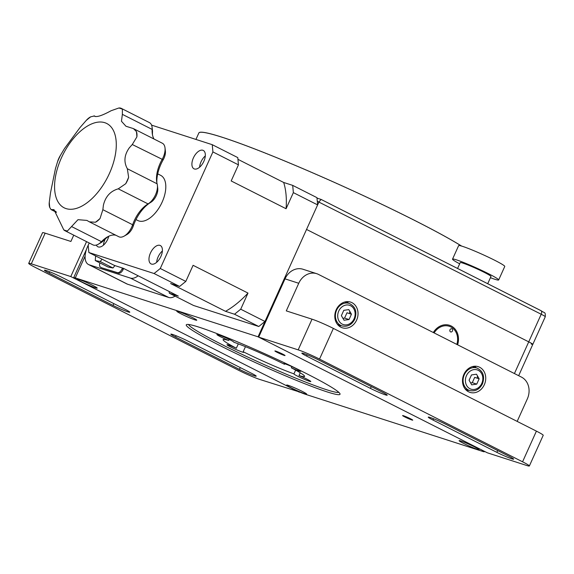 <?xml version="1.0" encoding="UTF-8"?>
<svg xmlns="http://www.w3.org/2000/svg" width="574" height="574" viewBox="0 0 574 574"><rect width="100%" height="100%" fill="white"/><g stroke="black" fill="none" stroke-linecap="round" stroke-linejoin="round"><path stroke-width="0.86" d="M282.795 354.165A5.568 0.395 24.3 0 1 285.041 355.543A5.568 0.395 24.3 0 1 282.279 354.675A5.568 0.395 24.3 0 1 277.134 352.336A5.568 0.395 24.3 0 1 274.889 350.958A5.568 0.395 24.3 0 1 277.651 351.826A5.568 0.395 24.3 0 1 282.795 354.165M81.644 281.827A10.963 0.775 -155.7 0 0 91.783 286.426A10.963 0.775 -155.7 0 0 97.214 288.134A10.963 0.775 -155.7 0 0 92.801 285.422A10.963 0.775 -155.7 0 0 82.663 280.822A10.963 0.775 -155.7 0 0 77.225 279.108A10.963 0.775 -155.7 0 0 81.644 281.827M181.183 313.906A10.963 0.775 -155.7 0 0 191.321 318.513A10.963 0.775 -155.7 0 0 196.753 320.22A10.963 0.775 -155.7 0 0 192.34 317.501A10.963 0.775 -155.7 0 0 182.195 312.902A10.963 0.775 -155.7 0 0 176.763 311.194A10.963 0.775 -155.7 0 0 181.183 313.906M463.541 443.372A10.963 0.775 -155.7 0 0 473.679 447.971A10.963 0.775 -155.7 0 0 479.118 449.679A10.963 0.775 -155.7 0 0 474.698 446.967A10.963 0.775 -155.7 0 0 464.56 442.36A10.963 0.775 -155.7 0 0 459.128 440.653A10.963 0.775 -155.7 0 0 463.541 443.372M291.068 387.773A10.963 0.775 -155.7 0 0 301.207 392.379A10.963 0.775 -155.7 0 0 306.638 394.087A10.963 0.775 -155.7 0 0 302.225 391.375A10.963 0.775 -155.7 0 0 292.087 386.768A10.963 0.775 -155.7 0 0 286.648 385.061A10.963 0.775 -155.7 0 0 291.068 387.773M410.496 418.769A5.568 0.395 24.3 0 1 412.735 420.146A5.568 0.395 24.3 0 1 409.979 419.278A5.568 0.395 24.3 0 1 404.835 416.939A5.568 0.395 24.3 0 1 402.589 415.562A5.568 0.395 24.3 0 1 405.344 416.43A5.568 0.395 24.3 0 1 410.496 418.769M306.057 373.387A84.356 5.962 24.3 0 1 340.038 394.266A84.356 5.962 24.3 0 1 298.243 381.122A84.356 5.962 24.3 0 1 220.251 345.727A84.356 5.962 24.3 0 1 186.27 324.841A84.356 5.962 24.3 0 1 228.072 337.993A84.356 5.962 24.3 0 1 306.057 373.387M75.287 277.902L258.063 336.816L480.259 449.227A10.124 0.718 24.3 0 1 484.334 451.731A10.124 0.718 24.3 0 1 482.77 451.444L305.146 394.187A10.124 0.718 24.3 0 1 292.338 388.655L77.806 280.119A10.124 0.718 24.3 0 1 73.723 277.615A10.124 0.718 24.3 0 1 75.287 277.902L85.103 256.162M321.232 199.501L540.873 310.62A3.372 1.787 -63.2 0 1 541.009 310.678C545.164 313.655 545.322 311.388 545.278 316.748A10.124 0.718 -155.7 0 0 541.203 314.243A3.372 1.787 -63.2 0 0 541.009 310.678L321.153 199.451L319.008 201.833L306.545 229.442L528.733 341.853L306.545 229.442L258.063 336.816M317.293 201.28L541.203 314.243L528.733 341.853A10.124 0.718 24.3 0 1 532.816 344.357A10.124 0.718 -155.7 0 0 528.733 341.853L514.426 373.545M456.832 344.407A15.182 12.836 107.9 0 0 450.777 326.907A15.182 12.836 107.9 0 0 434.102 332.913M270.01 155.037L269.651 154.815A151.845 10.734 24.3 0 0 268.087 154.191L268.058 154.248A151.845 10.734 -155.7 0 0 267.527 154.04L267.549 153.976A151.845 10.734 24.3 0 0 265.999 153.358L265.97 153.423A151.845 10.734 -155.7 0 0 265.446 153.208L265.475 153.15A151.845 10.734 24.3 0 0 263.94 152.541L263.911 152.605A151.845 10.734 -155.7 0 0 263.387 152.397L263.416 152.332A151.845 10.734 24.3 0 0 261.902 151.737L261.873 151.794A151.845 10.734 -155.7 0 0 261.357 151.593L261.385 151.536A151.845 10.734 24.3 0 0 259.886 150.948L259.857 151.005A151.845 10.734 -155.7 0 0 259.348 150.804L259.376 150.747A151.845 10.734 24.3 0 0 257.891 150.166L257.862 150.23A151.845 10.734 -155.7 0 0 257.36 150.029L257.389 149.972A151.845 10.734 24.3 0 0 255.925 149.405L255.896 149.462A151.845 10.734 -155.7 0 0 255.401 149.269L255.43 149.211A151.845 10.734 24.3 0 0 253.981 148.652L253.952 148.716A151.845 10.734 -155.7 0 0 253.464 148.523L253.493 148.465A151.845 10.734 24.3 0 0 252.065 147.92L252.036 147.977A151.845 10.734 -155.7 0 0 251.548 147.791L251.577 147.733A151.845 10.734 24.3 0 0 250.171 147.195L250.142 147.26A151.845 10.734 -155.7 0 0 249.668 147.073L249.697 147.016A151.845 10.734 24.3 0 0 248.305 146.492L248.277 146.549A151.845 10.734 -155.7 0 0 247.81 146.37L247.832 146.313A151.845 10.734 24.3 0 0 246.468 145.796L246.44 145.861A151.845 10.734 -155.7 0 0 245.973 145.681L246.002 145.624A151.845 10.734 24.3 0 0 244.66 145.122L244.632 145.179A151.845 10.734 -155.7 0 0 244.172 145.014L244.201 144.949A151.845 10.734 24.3 0 0 242.874 144.461L242.845 144.519A151.845 10.734 -155.7 0 0 242.4 144.354L242.422 144.296A151.845 10.734 24.3 0 0 241.123 143.816L241.094 143.873A151.845 10.734 -155.7 0 0 240.649 143.715L240.678 143.651A151.845 10.734 24.3 0 0 239.394 143.184L239.365 143.242A151.845 10.734 -155.7 0 0 238.935 143.084L238.963 143.026A151.845 10.734 24.3 0 0 237.701 142.567L237.672 142.632A151.845 10.734 -155.7 0 0 237.249 142.474L237.277 142.417A151.845 10.734 24.3 0 0 236.036 141.972L235.62 141.821A151.845 10.734 24.3 0 0 234.407 141.391L234.379 141.448A151.845 10.734 -155.7 0 0 233.962 141.304L233.991 141.247A151.845 10.734 24.3 0 0 232.8 140.824L232.771 140.888A151.845 10.734 -155.7 0 0 232.37 140.745L232.398 140.68A151.845 10.734 24.3 0 0 231.229 140.278L231.2 140.336A151.845 10.734 -155.7 0 0 230.805 140.2L230.834 140.135A151.845 10.734 24.3 0 0 229.693 139.74L229.665 139.805A151.845 10.734 -155.7 0 0 229.277 139.676L229.306 139.611A151.845 10.734 24.3 0 0 228.187 139.231L228.158 139.288A151.845 10.734 -155.7 0 0 227.785 139.159L227.806 139.102A151.845 10.734 24.3 0 0 226.716 138.729L226.35 138.607A151.845 10.734 24.3 0 0 225.281 138.248L225.252 138.312A151.845 10.734 -155.7 0 0 224.886 138.191L224.915 138.133A151.845 10.734 24.3 0 0 223.874 137.789L223.523 137.674A151.845 10.734 24.3 0 0 222.504 137.344L222.475 137.401A151.845 10.734 -155.7 0 0 222.303 137.351A151.845 10.734 -155.7 0 0 222.131 137.294L222.16 137.229A151.845 10.734 24.3 0 0 221.169 136.913L221.141 136.978A151.845 10.734 -155.7 0 0 220.803 136.87L220.832 136.806A151.845 10.734 24.3 0 0 219.871 136.504L219.842 136.562A151.845 10.734 -155.7 0 0 219.519 136.461L219.541 136.404A151.845 10.734 24.3 0 0 218.608 136.11L218.579 136.174A151.845 10.734 -155.7 0 0 218.263 136.074L218.292 136.016A151.845 10.734 24.3 0 0 217.381 135.737L217.352 135.801A151.845 10.734 -155.7 0 0 217.044 135.708L217.072 135.643A151.845 10.734 24.3 0 0 216.19 135.385L216.161 135.442A151.845 10.734 -155.7 0 0 215.86 135.356L215.889 135.292A151.845 10.734 24.3 0 0 215.035 135.048L215.006 135.105A151.845 10.734 -155.7 0 0 214.719 135.026L214.748 134.962A151.845 10.734 24.3 0 0 213.915 134.725L213.887 134.79A151.845 10.734 -155.7 0 0 213.607 134.711L213.636 134.646A151.845 10.734 24.3 0 0 212.839 134.424L212.811 134.488A151.845 10.734 -155.7 0 0 212.538 134.409L212.567 134.352A151.845 10.734 24.3 0 0 211.792 134.144L211.77 134.201A151.845 10.734 -155.7 0 0 211.512 134.137L211.533 134.072A151.845 10.734 24.3 0 0 210.794 133.878L210.766 133.943A151.845 10.734 -155.7 0 0 210.514 133.878L210.543 133.814A151.845 10.734 24.3 0 0 209.826 133.634L209.797 133.699A151.845 10.734 -155.7 0 0 209.56 133.634L209.589 133.577A151.845 10.734 24.3 0 0 208.9 133.412L208.871 133.469A151.845 10.734 -155.7 0 0 208.642 133.419L208.671 133.355A151.845 10.734 24.3 0 0 208.018 133.204L207.989 133.261A151.845 10.734 -155.7 0 0 207.766 133.211L207.795 133.154A151.845 10.734 24.3 0 0 207.164 133.017L207.142 133.075A151.845 10.734 -155.7 0 0 206.927 133.032L206.956 132.967A151.845 10.734 24.3 0 0 206.36 132.845L206.331 132.91A151.845 10.734 -155.7 0 0 206.131 132.867L206.159 132.802A151.845 10.734 24.3 0 0 205.592 132.694L205.564 132.759A151.845 10.734 -155.7 0 0 205.377 132.723L205.406 132.659A151.845 10.734 24.3 0 0 204.861 132.565L204.839 132.623A151.845 10.734 -155.7 0 0 204.66 132.594L204.688 132.537A151.845 10.734 24.3 0 0 204.179 132.451L204.15 132.515A151.845 10.734 -155.7 0 0 203.978 132.486L204.007 132.429A151.845 10.734 24.3 0 0 203.526 132.357L203.505 132.422A151.845 10.734 -155.7 0 0 203.347 132.4L203.368 132.343A151.845 10.734 24.3 0 0 202.923 132.285L202.895 132.35A151.845 10.734 -155.7 0 0 202.751 132.336L202.773 132.271A151.845 10.734 24.3 0 0 202.357 132.235L202.328 132.293A151.845 10.734 -155.7 0 0 202.192 132.285L202.22 132.221A151.845 10.734 24.3 0 0 201.833 132.199L201.804 132.257A151.845 10.734 -155.7 0 0 201.682 132.257L201.704 132.192A151.845 10.734 24.3 0 0 201.352 132.185L201.323 132.242A151.845 10.734 -155.7 0 0 201.209 132.242L201.237 132.185A151.845 10.734 24.3 0 0 200.907 132.185L200.878 132.25A151.845 10.734 -155.7 0 0 200.778 132.25L200.807 132.192A151.845 10.734 24.3 0 0 200.513 132.207L200.484 132.271A151.845 10.734 -155.7 0 0 200.383 132.278L200.412 132.221A151.845 10.734 24.3 0 0 200.154 132.25L200.125 132.314A151.845 10.734 -155.7 0 0 200.039 132.329L200.068 132.264A151.845 10.734 24.3 0 0 199.838 132.314L199.809 132.372A151.845 10.734 -155.7 0 0 199.73 132.393L199.759 132.336A151.845 10.734 24.3 0 0 199.558 132.393L199.53 132.458A151.845 10.734 -155.7 0 0 199.472 132.479L199.494 132.415A151.845 10.734 24.3 0 0 199.329 132.494L199.3 132.558A151.845 10.734 -155.7 0 0 199.25 132.587L199.271 132.522A151.845 10.734 24.3 0 0 199.135 132.616L199.106 132.673A151.845 10.734 -155.7 0 0 199.063 132.709L199.092 132.644A151.845 10.734 24.3 0 0 198.984 132.752L198.963 132.816A151.845 10.734 -155.7 0 0 198.927 132.852L198.956 132.788A151.845 10.734 24.3 0 0 198.884 132.91L198.855 132.967A151.845 10.734 -155.7 0 0 198.841 133.003A151.845 10.734 -155.7 0 0 198.834 133.01M198.841 132.996L198.862 132.953A151.845 10.734 24.3 0 0 198.855 132.974L195.935 139.425M429.517 228.136L429.933 228.352A151.845 10.734 -155.7 0 0 429.474 228.115L429.503 228.05A151.845 10.734 24.3 0 0 428.147 227.347L428.125 227.404A151.845 10.734 -155.7 0 0 427.659 227.161L427.687 227.103A151.845 10.734 24.3 0 0 426.31 226.386L426.288 226.45A151.845 10.734 -155.7 0 0 425.815 226.199L425.843 226.142A151.845 10.734 24.3 0 0 424.451 225.417L424.423 225.482A151.845 10.734 -155.7 0 0 423.942 225.23L423.971 225.173A151.845 10.734 24.3 0 0 422.557 224.441L422.529 224.506A151.845 10.734 -155.7 0 0 422.048 224.255L422.069 224.19A151.845 10.734 24.3 0 0 420.642 223.458L420.613 223.516A151.845 10.734 -155.7 0 0 420.125 223.264L420.146 223.207A151.845 10.734 24.3 0 0 418.697 222.461L418.676 222.525A151.845 10.734 -155.7 0 0 418.173 222.267L418.202 222.21A151.845 10.734 24.3 0 0 416.731 221.464L416.702 221.521A151.845 10.734 -155.7 0 0 416.2 221.27L416.229 221.205A151.845 10.734 24.3 0 0 414.744 220.452L414.715 220.516A151.845 10.734 -155.7 0 0 414.206 220.251L414.234 220.194A151.845 10.734 24.3 0 0 412.728 219.433L412.699 219.498A151.845 10.734 -155.7 0 0 412.182 219.232L412.211 219.175A151.845 10.734 24.3 0 0 410.69 218.407L410.661 218.472A151.845 10.734 -155.7 0 0 410.137 218.206L410.166 218.149A151.845 10.734 24.3 0 0 408.631 217.374L408.602 217.438A151.845 10.734 -155.7 0 0 408.071 217.173L408.1 217.116A151.845 10.734 24.3 0 0 406.55 216.341L406.521 216.398A151.845 10.734 -155.7 0 0 405.99 216.133L406.012 216.075A151.845 10.734 24.3 0 0 404.448 215.293L404.419 215.358A151.845 10.734 -155.7 0 0 403.881 215.085L403.909 215.028A151.845 10.734 24.3 0 0 402.324 214.246L402.295 214.303A151.845 10.734 -155.7 0 0 401.75 214.037L401.778 213.973A151.845 10.734 24.3 0 0 400.178 213.184L400.15 213.248A151.845 10.734 -155.7 0 0 399.604 212.976L399.633 212.918A151.845 10.734 24.3 0 0 398.019 212.122L397.99 212.186A151.845 10.734 -155.7 0 0 397.438 211.914L397.466 211.849A151.845 10.734 24.3 0 0 395.838 211.06L395.5 210.967M448.933 238.662L449.291 238.87A151.845 10.734 -155.7 0 0 448.925 238.669L448.954 238.605A151.845 10.734 24.3 0 0 447.885 238.002L447.856 238.059A151.845 10.734 -155.7 0 0 447.483 237.851L447.512 237.794A151.845 10.734 24.3 0 0 446.414 237.177L446.385 237.241A151.845 10.734 -155.7 0 0 446.005 237.026L446.034 236.969A151.845 10.734 24.3 0 0 444.907 236.344L444.879 236.402A151.845 10.734 -155.7 0 0 444.491 236.187L444.52 236.129A151.845 10.734 24.3 0 0 443.372 235.491L443.343 235.555A151.845 10.734 -155.7 0 0 442.949 235.34L442.977 235.275A151.845 10.734 24.3 0 0 441.801 234.637L441.772 234.694A151.845 10.734 -155.7 0 0 441.37 234.472L441.399 234.414A151.845 10.734 24.3 0 0 440.201 233.762L440.172 233.826A151.845 10.734 -155.7 0 0 439.763 233.596L439.792 233.539A151.845 10.734 24.3 0 0 438.572 232.879L438.543 232.936A151.845 10.734 -155.7 0 0 438.12 232.714L438.149 232.649A151.845 10.734 24.3 0 0 436.907 231.982L436.879 232.047A151.845 10.734 -155.7 0 0 436.455 231.817L436.477 231.752A151.845 10.734 24.3 0 0 435.214 231.078L435.185 231.135A151.845 10.734 -155.7 0 0 434.755 230.906L434.776 230.841A151.845 10.734 24.3 0 0 433.492 230.16L433.463 230.217A151.845 10.734 -155.7 0 0 433.018 229.987L433.047 229.923A151.845 10.734 24.3 0 0 431.741 229.234L431.713 229.291A151.845 10.734 -155.7 0 0 431.261 229.055L431.289 228.99A151.845 10.734 24.3 0 0 429.962 228.294M456.875 243.254L457.177 243.448A151.845 10.734 -155.7 0 0 456.868 243.261L456.897 243.197A151.845 10.734 24.3 0 0 455.978 242.659L455.95 242.716A151.845 10.734 -155.7 0 0 455.634 242.529L455.663 242.472A151.845 10.734 24.3 0 0 454.716 241.912L454.694 241.977A151.845 10.734 -155.7 0 0 454.364 241.783L454.393 241.726A151.845 10.734 24.3 0 0 453.424 241.159L453.395 241.224A151.845 10.734 -155.7 0 0 453.058 241.03L453.087 240.965A151.845 10.734 24.3 0 0 452.09 240.391L452.061 240.449A151.845 10.734 -155.7 0 0 451.716 240.255L451.745 240.19A151.845 10.734 24.3 0 0 450.719 239.609L450.69 239.667A151.845 10.734 -155.7 0 0 450.339 239.466L450.368 239.408A151.845 10.734 24.3 0 0 449.32 238.813M461.446 246.024L461.467 245.973A151.845 10.734 24.3 0 0 460.664 245.478L460.635 245.536A151.845 10.734 -155.7 0 0 460.355 245.363L460.384 245.306A151.845 10.734 24.3 0 0 459.544 244.797L459.523 244.854A151.845 10.734 -155.7 0 0 459.229 244.682L459.257 244.617A151.845 10.734 24.3 0 0 458.396 244.094L458.368 244.158A151.845 10.734 -155.7 0 0 458.066 243.979L458.095 243.914A151.845 10.734 24.3 0 0 457.205 243.383M226.687 138.793A151.845 10.734 -155.7 0 0 226.321 138.671L226.35 138.607M236.007 142.029A151.845 10.734 -155.7 0 0 235.591 141.886L235.62 141.821M285.178 161.222L284.883 161.029A151.845 10.734 24.3 0 0 283.219 160.34L283.19 160.404A151.845 10.734 -155.7 0 0 282.623 160.168L282.652 160.11A151.845 10.734 24.3 0 0 281.002 159.428L280.973 159.486A151.845 10.734 -155.7 0 0 280.413 159.256L280.442 159.199A151.845 10.734 24.3 0 0 278.799 158.524L278.77 158.589A151.845 10.734 -155.7 0 0 278.218 158.359L278.247 158.295A151.845 10.734 24.3 0 0 276.618 157.635L276.589 157.699A151.845 10.734 -155.7 0 0 276.037 157.47L276.065 157.412A151.845 10.734 24.3 0 0 274.458 156.752L274.429 156.817A151.845 10.734 -155.7 0 0 273.877 156.594L273.906 156.537A151.845 10.734 24.3 0 0 272.313 155.891L272.284 155.949A151.845 10.734 -155.7 0 0 271.739 155.733L271.767 155.669A151.845 10.734 24.3 0 0 270.189 155.03L270.16 155.095A151.845 10.734 -155.7 0 0 269.622 154.88L269.651 154.815M331.908 181.341L331.88 181.255A151.845 10.734 24.3 0 0 330.079 180.451L330.05 180.516A151.845 10.734 -155.7 0 0 329.433 180.243L329.462 180.179A151.845 10.734 24.3 0 0 327.668 179.382L327.639 179.447A151.845 10.734 -155.7 0 0 327.022 179.174L327.051 179.11A151.845 10.734 24.3 0 0 325.257 178.32L325.228 178.378A151.845 10.734 -155.7 0 0 324.619 178.112L324.64 178.048A151.845 10.734 24.3 0 0 322.853 177.258L322.825 177.323A151.845 10.734 -155.7 0 0 322.208 177.05L322.236 176.993A151.845 10.734 24.3 0 0 320.45 176.204L320.421 176.268A151.845 10.734 -155.7 0 0 319.811 175.996L319.84 175.938A151.845 10.734 24.3 0 0 318.053 175.156L318.025 175.221A151.845 10.734 -155.7 0 0 317.415 174.948L317.444 174.891A151.845 10.734 24.3 0 0 315.664 174.116L315.635 174.173A151.845 10.734 -155.7 0 0 315.026 173.908L315.054 173.85A151.845 10.734 24.3 0 0 313.282 173.075L313.253 173.14A151.845 10.734 -155.7 0 0 312.643 172.874L312.672 172.817A151.845 10.734 24.3 0 0 310.9 172.049L310.878 172.107A151.845 10.734 -155.7 0 0 310.269 171.848L310.297 171.784A151.845 10.734 24.3 0 0 308.532 171.023L308.511 171.088A151.845 10.734 -155.7 0 0 307.908 170.83L307.937 170.765A151.845 10.734 24.3 0 0 306.179 170.012L306.15 170.076A151.845 10.734 -155.7 0 0 305.547 169.818L305.576 169.753A151.845 10.734 24.3 0 0 303.825 169.007L303.797 169.065A151.845 10.734 -155.7 0 0 303.201 168.813L303.23 168.749A151.845 10.734 24.3 0 0 301.486 168.003L301.458 168.067A151.845 10.734 -155.7 0 0 300.862 167.816L300.891 167.752A151.845 10.734 24.3 0 0 299.154 167.012L299.126 167.077A151.845 10.734 -155.7 0 0 298.537 166.826L298.566 166.761A151.845 10.734 24.3 0 0 296.837 166.037L296.808 166.094A151.845 10.734 -155.7 0 0 296.22 165.843L296.249 165.786A151.845 10.734 24.3 0 0 294.534 165.061L294.505 165.125A151.845 10.734 -155.7 0 0 293.924 164.874L293.945 164.817A151.845 10.734 24.3 0 0 292.245 164.099L292.216 164.157A151.845 10.734 -155.7 0 0 291.635 163.913L291.657 163.855A151.845 10.734 24.3 0 0 289.963 163.145L289.935 163.203A151.845 10.734 -155.7 0 0 289.361 162.966L289.382 162.901A151.845 10.734 24.3 0 0 287.696 162.198L287.674 162.263A151.845 10.734 -155.7 0 0 287.1 162.019L287.122 161.961A151.845 10.734 24.3 0 0 285.45 161.265L285.422 161.323A151.845 10.734 -155.7 0 0 284.855 161.093L284.883 161.029M344.543 187.024L344.529 187.016A151.845 10.734 -155.7 0 0 343.926 186.744L343.955 186.679A151.845 10.734 24.3 0 0 342.154 185.868L342.133 185.926A151.845 10.734 -155.7 0 0 341.516 185.653L341.544 185.589A151.845 10.734 24.3 0 0 339.743 184.778L339.715 184.842A151.845 10.734 -155.7 0 0 339.098 184.563L339.126 184.498A151.845 10.734 24.3 0 0 337.325 183.694L337.297 183.752A151.845 10.734 -155.7 0 0 336.68 183.479L336.708 183.415A151.845 10.734 24.3 0 0 334.907 182.611L334.879 182.668A151.845 10.734 -155.7 0 0 334.262 182.396L334.29 182.331A151.845 10.734 24.3 0 0 332.49 181.528L332.468 181.592A151.845 10.734 -155.7 0 0 331.851 181.319L331.88 181.255M346.926 188.1L346.954 188.114A151.845 10.734 -155.7 0 0 346.344 187.834L346.366 187.777A151.845 10.734 24.3 0 0 344.572 186.959M370.617 199.056L370.79 199.135A151.845 10.734 -155.7 0 0 370.194 198.855L370.223 198.798A151.845 10.734 24.3 0 0 368.472 197.973L368.443 198.037A151.845 10.734 -155.7 0 0 367.841 197.75L367.869 197.693A151.845 10.734 24.3 0 0 366.112 196.868L366.083 196.932A151.845 10.734 -155.7 0 0 365.48 196.652L365.509 196.588A151.845 10.734 24.3 0 0 363.744 195.763L363.715 195.827A151.845 10.734 -155.7 0 0 363.112 195.547L363.141 195.483A151.845 10.734 24.3 0 0 361.369 194.665L361.34 194.722A151.845 10.734 -155.7 0 0 360.737 194.442L360.759 194.378A151.845 10.734 24.3 0 0 358.987 193.56L358.958 193.617A151.845 10.734 -155.7 0 0 358.348 193.338L358.377 193.28A151.845 10.734 24.3 0 0 356.598 192.455L356.569 192.52A151.845 10.734 -155.7 0 0 355.959 192.233L355.988 192.175A151.845 10.734 24.3 0 0 354.201 191.35L354.172 191.415A151.845 10.734 -155.7 0 0 353.562 191.135L353.591 191.07A151.845 10.734 24.3 0 0 351.797 190.252L351.769 190.31A151.845 10.734 -155.7 0 0 351.159 190.03L351.188 189.972A151.845 10.734 24.3 0 0 349.394 189.155L349.365 189.212A151.845 10.734 -155.7 0 0 348.755 188.932L348.777 188.875A151.845 10.734 24.3 0 0 346.983 188.057M377.563 202.335L377.778 202.435A151.845 10.734 -155.7 0 0 377.19 202.156L377.218 202.098A151.845 10.734 24.3 0 0 375.489 201.273L375.461 201.338A151.845 10.734 -155.7 0 0 374.872 201.058L374.894 200.993A151.845 10.734 24.3 0 0 373.157 200.175L373.129 200.24A151.845 10.734 -155.7 0 0 372.54 199.96L372.562 199.896A151.845 10.734 24.3 0 0 370.818 199.078M393.312 209.897L393.613 210.048A151.845 10.734 -155.7 0 0 393.046 209.775L393.075 209.711A151.845 10.734 24.3 0 0 391.425 208.907L391.396 208.972A151.845 10.734 -155.7 0 0 390.829 208.692L390.858 208.635A151.845 10.734 24.3 0 0 389.186 207.831L389.165 207.888A151.845 10.734 -155.7 0 0 388.591 207.616L388.62 207.551A151.845 10.734 24.3 0 0 386.941 206.74L386.912 206.805A151.845 10.734 -155.7 0 0 386.338 206.525L386.367 206.468A151.845 10.734 24.3 0 0 384.68 205.657L384.652 205.714A151.845 10.734 -155.7 0 0 384.071 205.442L384.099 205.377A151.845 10.734 24.3 0 0 382.399 204.566L382.37 204.624A151.845 10.734 -155.7 0 0 381.789 204.351L381.818 204.287A151.845 10.734 24.3 0 0 380.11 203.469L380.081 203.533A151.845 10.734 -155.7 0 0 379.493 203.253L379.522 203.189A151.845 10.734 24.3 0 0 377.807 202.378M395.838 211.06L395.809 211.117A151.845 10.734 -155.7 0 0 395.249 210.845L395.278 210.787A151.845 10.734 24.3 0 0 393.635 209.984M404.448 215.293L404.074 215.185M406.55 216.341L406.17 216.226M408.631 217.374L408.243 217.259M410.69 218.407L410.295 218.285M412.728 219.433L412.326 219.304M414.744 220.452L414.335 220.323M416.731 221.464L416.315 221.327M418.697 222.461L418.281 222.325M420.642 223.458L420.218 223.315M422.557 224.441L422.127 224.298M424.451 225.417L424.014 225.266M426.31 226.386L425.872 226.235M428.147 227.347L427.709 227.189M431.741 229.234L431.296 229.069M433.492 230.16L433.047 229.995M435.214 231.078L434.769 230.913M436.907 231.982L436.462 231.817M438.572 232.879L438.12 232.714M440.201 233.762L439.763 233.596M441.801 234.637L441.37 234.472M443.372 235.491L442.949 235.333M444.907 236.344L444.491 236.187M446.414 237.177L446.005 237.019M447.885 238.002L447.483 237.851M450.719 239.609L450.339 239.458M452.09 240.391L451.716 240.248M453.424 241.159L453.058 241.015M228.165 139.281L227.806 139.102M229.672 139.798L229.306 139.611M231.207 140.329L230.834 140.135M232.779 140.881L232.398 140.68M234.379 141.448L233.991 141.247M237.672 142.625L237.277 142.417M239.372 143.242L238.963 143.026M241.094 143.873L240.678 143.651M242.845 144.519L242.422 144.296M244.617 145.179L244.201 144.949M246.425 145.853L246.002 145.624M248.255 146.542L247.832 146.313M250.106 147.245L249.697 147.016M251.993 147.963L251.577 147.733M253.895 148.695L253.493 148.465M255.832 149.441L255.43 149.211M257.791 150.201L257.389 149.972M259.771 150.969L259.376 150.747M261.773 151.758L261.385 151.536M263.803 152.555L263.416 152.332M265.848 153.373L265.475 153.15M267.922 154.198L267.549 153.976M272.126 155.884L271.767 155.669M402.324 214.246L401.958 214.138M356.633 320.098A13.496 11.408 107.9 0 0 350.556 302.082A13.496 11.408 107.9 0 0 336.199 309.759A13.496 11.408 107.9 0 0 342.276 327.776A13.496 11.408 107.9 0 0 356.633 320.098M348.432 303.172A13.496 11.408 107.9 0 0 346.911 301.637M484.334 384.702A13.496 11.408 107.9 0 0 478.257 366.686A13.496 11.408 107.9 0 0 463.9 374.363A13.496 11.408 107.9 0 0 469.977 392.379A13.496 11.408 107.9 0 0 484.334 384.702M476.133 367.776A13.496 11.408 107.9 0 0 474.612 366.241M385.398 394.855A11.81 0.832 24.3 0 1 370.452 388.397L306.602 356.095A11.81 0.832 24.3 0 1 301.845 353.168A11.81 0.832 24.3 0 1 307.693 355.012A11.81 0.832 24.3 0 1 318.613 359.963L382.463 392.264A11.81 0.832 24.3 0 1 387.22 395.192A11.81 0.832 24.3 0 1 385.398 394.855M496.869 452.355A11.81 0.832 -155.7 0 0 511.814 458.813A11.81 0.832 -155.7 0 0 513.644 459.15A11.81 0.832 -155.7 0 0 508.88 456.222L445.037 423.921A11.81 0.832 -155.7 0 0 434.116 418.97A11.81 0.832 -155.7 0 0 428.261 417.126A11.81 0.832 -155.7 0 0 433.018 420.053L496.869 452.355L497.68 450.554M522.562 461.805L536.41 431.131A16.868 1.191 24.3 0 1 543.212 435.307L529.357 465.98A16.868 1.191 -155.7 0 0 522.562 461.805L319.524 359.087A16.868 1.191 -155.7 0 0 298.171 349.86L258.702 337.139L285.02 278.849A16.868 14.264 -72.1 0 1 302.964 269.249L316.69 273.676A16.868 14.264 107.9 0 0 298.745 283.276L286.283 310.886L312.026 319.18A16.868 1.191 24.3 0 1 333.372 328.407L319.524 359.087M258.702 337.139L487.276 452.778L526.753 465.5A16.868 1.191 -155.7 0 0 529.357 465.98M536.41 431.131L333.372 328.407M517.174 421.395L527.327 398.916A16.868 14.264 107.9 0 0 521.479 377.118L318.441 274.394A16.868 14.264 107.9 0 0 316.69 273.676M466.755 390.614A13.496 11.408 107.9 0 0 468.886 390.255M339.055 326.01A13.496 11.408 107.9 0 0 341.186 325.652M172.666 334.491A11.81 0.832 24.3 0 1 187.612 340.949L251.455 373.251A11.81 0.832 24.3 0 1 256.212 376.178A11.81 0.832 24.3 0 1 250.364 374.334A11.81 0.832 24.3 0 1 239.444 369.376L175.594 337.074A11.81 0.832 24.3 0 1 170.837 334.154A11.81 0.832 24.3 0 1 172.666 334.491M61.188 276.991A11.81 0.832 -155.7 0 0 46.243 270.533A11.81 0.832 -155.7 0 0 44.42 270.196A11.81 0.832 -155.7 0 0 49.177 273.116L113.021 305.418A11.81 0.832 -155.7 0 0 123.941 310.376A11.81 0.832 -155.7 0 0 129.796 312.213A11.81 0.832 -155.7 0 0 125.039 309.293L61.188 276.991M28.7 263.358L42.555 232.685A16.868 1.191 24.3 0 1 45.159 233.166L31.305 263.839A16.868 1.191 -155.7 0 0 28.7 263.358A16.868 1.191 -155.7 0 0 35.495 267.534L238.533 370.259A16.868 1.191 -155.7 0 0 259.886 379.486L299.463 391.97M31.305 263.839L70.781 276.568L299.355 392.207M73.745 235.161L70.903 241.46L45.159 233.166M70.781 276.568L86.552 241.64M291.893 366.614L291.355 367.805A9.277 0.653 -155.7 0 0 300.74 371.328A9.277 0.653 -155.7 0 0 300.654 371.163A9.277 0.653 -155.7 0 0 291.786 366.571A9.277 0.653 -155.7 0 0 283.829 363.694A9.277 0.653 -155.7 0 0 283.915 363.866A9.277 0.653 -155.7 0 0 284.517 364.311L284.754 363.801M229.198 339.413L228.71 340.49A44.707 3.157 24.3 0 0 223.099 339.621A44.707 3.157 24.3 0 0 223.53 340.439A44.707 3.157 24.3 0 0 236.337 348.231A9.277 0.653 -155.7 0 0 226.952 344.709A9.277 0.653 -155.7 0 0 227.039 344.881A9.277 0.653 -155.7 0 0 235.907 349.473A9.277 0.653 -155.7 0 0 243.864 352.35A9.277 0.653 -155.7 0 0 243.778 352.178A9.277 0.653 -155.7 0 0 243.175 351.726L245.457 346.674M284.517 364.311A44.707 3.157 24.3 0 0 233.754 342.176L233.797 342.082M291.355 367.805A44.707 3.157 24.3 0 1 304.163 375.597A44.707 3.157 24.3 0 1 304.593 376.422A44.707 3.157 24.3 0 1 298.989 375.547L300.231 372.791M295.632 370.115L293.938 373.868A9.277 0.653 -155.7 0 0 293.895 373.896A9.277 0.653 -155.7 0 0 293.981 374.069A9.277 0.653 -155.7 0 0 302.85 378.661A9.277 0.653 -155.7 0 0 310.807 381.538A9.277 0.653 -155.7 0 0 310.721 381.366A9.277 0.653 -155.7 0 0 298.989 375.547M233.754 342.176A9.277 0.653 -155.7 0 0 233.805 342.14A9.277 0.653 -155.7 0 0 233.711 341.975A9.277 0.653 -155.7 0 0 224.85 337.383A9.277 0.653 -155.7 0 0 216.886 334.506A9.277 0.653 -155.7 0 0 216.979 334.678A9.277 0.653 -155.7 0 0 228.71 340.49M338.825 392.336A82.67 5.84 24.3 0 1 265.54 365.186A82.67 5.84 24.3 0 1 189.298 325.515A82.67 5.84 24.3 0 1 188.523 324.475M236.337 348.231L238.318 343.862M293.938 373.868A44.707 3.157 24.3 0 1 243.175 351.726M138.155 275.793A16.868 8.933 116.8 0 1 130.377 278.081L89.185 264.808A16.868 8.933 116.8 0 1 88.496 264.521A16.868 8.933 116.8 0 1 87.535 246.698L89.214 242.981L88.195 245.263L88.855 252.51L114.398 265.425L123.41 268.331L178.32 296.112L169.308 293.206L193.567 305.483L258.788 326.506L234.522 314.229L240.721 309.199L264.987 321.476L258.788 326.506M175.092 296.134A16.868 8.933 116.8 0 1 168.684 297.461L127.5 284.187A16.868 8.933 116.8 0 1 126.804 283.9L88.496 264.521M321.153 199.451L316.999 198.109M531.251 344.07A10.124 0.718 -155.7 0 0 532.816 344.357L518.666 375.69M459.674 263.818A25.306 1.787 24.3 0 1 454.673 260.983A25.306 1.787 24.3 0 1 452.534 259.132A25.306 1.787 24.3 0 1 470.981 265.554A25.306 1.787 24.3 0 1 496.524 278.117A25.306 1.787 24.3 0 1 498.663 279.961A25.306 1.787 24.3 0 1 490.426 277.708M452.534 259.132L458.626 245.636A25.306 1.787 24.3 0 1 477.073 252.058A25.306 1.787 24.3 0 1 502.623 264.614A25.306 1.787 24.3 0 1 504.761 266.465L498.663 279.961M457.571 268.467L460.219 262.605A16.868 1.191 24.3 0 1 472.517 266.888A16.868 1.191 24.3 0 1 489.55 275.262A16.868 1.191 24.3 0 1 490.978 276.489L487.713 283.714M452.14 328.974A1.686 1.428 -72.1 0 1 450.332 331.765A1.686 1.428 -72.1 0 1 452.14 328.974M457.607 344.802A16.194 13.69 107.9 0 0 453.23 327.295A16.194 13.69 107.9 0 0 433.327 332.518M94.739 116.335L94.294 115.998L90.742 116.809A67.108 35.545 -63.2 0 0 86.143 120.54L79.93 127.643L64.532 148.501L60.457 155.324A13.496 7.146 -63.2 0 0 58.763 158.46A13.496 7.146 -63.2 0 0 57.551 161.753L55.463 168.591L50.505 192.814L49.292 202.148A13.496 7.146 -63.2 0 0 49.78 207.523L51.05 209.582L53.999 209.654L63.779 229.865A13.496 7.146 -63.2 0 0 64.833 230.648A13.496 7.146 -63.2 0 0 67.38 231.028L77.992 219.677L86.904 220.416L89.365 221.837L95.442 222.238A13.496 7.146 -63.2 0 0 100.034 218.507L102.861 209.689L103.406 205.176C105.487 196.538 110.438 191.092 118.258 188.832L125.72 183.723A13.496 7.146 -63.2 0 0 128.626 177.294L127.335 168.742C123.611 161.933 124.257 154.973 129.286 147.862L132.285 144.519L136.885 136.892A67.108 35.545 -63.2 0 0 136.397 131.525L133.412 128.598L125.957 126.244L121.458 121.265L122.362 114.348L122.398 109.175A67.108 35.545 -63.2 0 0 118.796 108.02L111.119 110.725C101.863 115.761 96.253 117.519 94.294 115.998L94.064 115.819M109.455 173.391A47.24 25.019 -63.2 0 0 104.82 122.7A47.24 25.019 -63.2 0 0 61.404 157.9A47.24 25.019 -63.2 0 0 66.039 208.592A47.24 25.019 -63.2 0 0 109.455 173.391M125.72 183.723A67.108 35.545 -63.2 0 0 127.22 180.523A67.108 35.545 -63.2 0 0 128.626 177.294M60.457 155.324A67.108 35.545 -63.2 0 0 58.957 158.524A67.108 35.545 -63.2 0 0 57.551 161.753M89.465 221.887L118.832 236.746A13.496 7.146 -63.2 0 0 124.149 236.122A13.496 7.146 -63.2 0 0 132.644 224.757A25.005 13.245 116.8 0 1 134.23 220.768A25.005 13.245 116.8 0 1 148.049 203.906A13.496 7.146 -63.2 0 0 157.384 185.194A13.496 7.146 -63.2 0 0 157.118 183.809A25.005 13.245 116.8 0 1 156.63 181.248A25.005 13.245 116.8 0 1 160.11 163.454A25.005 13.245 116.8 0 1 162.076 159.586A13.496 7.146 -63.2 0 0 165.011 147.891A13.496 7.146 -63.2 0 0 162.363 143.242L133.412 128.598M90.742 116.809A13.496 7.146 -63.2 0 0 86.143 120.54M157.707 173.85L160.698 175.364A25.306 13.403 116.8 0 1 162.148 202.098A25.306 13.403 116.8 0 1 137.853 220.531L135.981 219.584M122.398 109.175A13.496 7.146 -63.2 0 0 121.344 108.393A13.496 7.146 -63.2 0 0 118.796 108.02M154.026 139.023A25.005 13.245 116.8 0 1 152.254 133.412A25.005 13.245 116.8 0 1 152.146 129.415A13.496 7.146 -63.2 0 0 152.088 127.263A13.496 7.146 -63.2 0 0 149.441 122.606L121.344 108.393M64.833 230.648L92.931 244.861A13.496 7.146 -63.2 0 0 98.247 244.244A13.496 7.146 -63.2 0 0 101.462 241.676A25.005 13.245 116.8 0 1 107.417 236.926A25.005 13.245 116.8 0 1 115.869 235.247M95.442 222.238A67.108 35.545 -63.2 0 0 100.034 218.507M136.885 136.892A13.496 7.146 -63.2 0 0 136.397 131.525M165.011 147.891L165.384 151.034A10.124 5.36 116.8 0 1 163.174 159.802A28.377 15.032 -63.2 0 0 156.86 182.719M157.384 185.194L157.75 188.337A10.124 5.36 116.8 0 1 150.747 202.364A28.377 15.032 -63.2 0 0 133.268 226.034A10.124 5.36 116.8 0 1 126.897 234.558L124.149 236.122M108.737 236.237A28.377 15.032 -63.2 0 0 103.406 240.757A10.124 5.36 116.8 0 1 100.995 242.68L98.247 244.244M49.292 202.148A67.108 35.545 -63.2 0 0 49.78 207.523M63.779 229.865A67.108 35.545 -63.2 0 0 67.38 231.028M152.088 127.263L152.454 130.398A10.124 5.36 116.8 0 1 152.497 132.02A28.377 15.032 -63.2 0 0 152.49 134.89M203.856 161.308A10.289 5.453 -63.2 0 0 203.268 150.438A10.289 5.453 -63.2 0 0 193.388 157.929A10.289 5.453 -63.2 0 0 193.976 168.799A10.289 5.453 -63.2 0 0 203.856 161.308M205.32 155.898A10.289 5.453 -63.2 0 0 201.051 161.811A10.289 5.453 -63.2 0 0 199.594 167.213M96.31 245.069A10.289 5.453 -63.2 0 0 97.838 246.755A10.289 5.453 -63.2 0 0 107.718 239.258A10.289 5.453 -63.2 0 0 108.78 236.223M105.322 238.906A10.289 5.453 -63.2 0 0 104.913 239.76A10.289 5.453 -63.2 0 0 103.449 245.17M160.921 256.406A10.289 5.453 -63.2 0 0 160.333 245.536A10.289 5.453 -63.2 0 0 150.453 253.034A10.289 5.453 -63.2 0 0 151.041 263.904A10.289 5.453 -63.2 0 0 160.921 256.406M162.377 250.996A10.289 5.453 -63.2 0 0 158.108 256.908A10.289 5.453 -63.2 0 0 156.652 262.318M237.787 157.606L238.447 164.846L212.911 151.923L212.251 144.684L237.787 157.606M286.082 208.735L293.357 192.627L292.697 185.38L283.685 182.475A84.694 44.858 -63.2 0 1 286.082 208.735L231.179 180.953L238.447 164.846M283.685 182.475L237.945 159.335M292.697 185.38L316.963 197.657L317.623 204.896L293.357 192.627M169.151 291.47L169.308 293.206M185.811 281.418L179.612 286.448L154.076 273.525L160.275 268.496L185.811 281.418L193.086 265.31L247.997 293.084A84.694 44.858 -63.2 0 1 225.51 311.323L234.522 314.229M225.51 311.323L170.6 283.542L179.612 286.448M154.076 273.525L88.855 252.51M240.721 309.199L247.997 293.084M317.623 204.896L264.987 321.476M212.911 151.923L160.275 268.496M151.572 125.125L212.251 144.684M123.173 269.436A5.058 2.683 116.8 0 1 118.524 273.202L117.426 272.65A5.058 2.683 -63.2 0 0 122.075 268.876L123.173 269.436L123.625 268.438M122.075 268.876L122.456 268.029M117.426 272.65L101.878 267.843A5.058 2.683 116.8 0 1 101.67 267.757A5.058 2.683 116.8 0 1 101.476 267.635M118.524 273.202L101.878 267.843M99.883 262.892A5.058 2.683 -63.2 0 0 100.572 267.197A5.058 2.683 -63.2 0 0 100.773 267.283M95.6 255.918L95.27 260.553L100.206 261.536L112.978 267.993L114.9 265.59M100.206 261.536L102.079 259.197M95.27 260.553L108.041 267.018L112.978 267.993M477.41 375.791A11.81 9.98 -72.1 0 1 477.267 378.209M469.087 380.253L471.713 384.845L476.743 384.128L479.147 378.811L476.513 374.219L471.484 374.937L469.087 380.253M470.615 382.93L472.287 382.686L476.743 384.128M472.287 382.686L474.684 377.376L479.147 378.811M349.717 311.187A11.81 9.98 -72.1 0 1 349.566 313.605M341.387 315.65L344.02 320.242L349.049 319.524L351.446 314.208L348.82 309.616L343.783 310.333L341.387 315.65M342.922 318.326L344.587 318.082L349.049 319.524M344.587 318.082L346.983 312.773L351.446 314.208M370.452 388.397L371.263 386.596M433.018 420.053L433.6 418.762M306.602 356.095L307.183 354.804M298.171 349.86L312.026 319.18M298.745 283.276L285.02 278.849M113.021 305.418L113.831 303.624M49.177 273.116L49.759 271.832M239.444 369.376L240.255 367.582M175.594 337.074L176.175 335.79M127.5 284.187L89.185 264.808M168.684 297.461L130.377 278.081M157.118 183.809L127.335 168.742M133.268 226.034L132.644 224.757L102.861 209.689M95.356 116.536L94.294 115.998M152.497 132.02L152.146 129.415L122.362 114.348M103.406 240.757L101.462 241.676L71.671 226.608M150.747 202.364L148.049 203.906L118.258 188.832M163.174 159.802L132.285 144.519M56.001 211.591L52.04 209.582M481.78 383.41A10.124 8.56 107.9 0 0 478.271 370.33A10.124 8.56 107.9 0 0 466.454 375.654A10.124 8.56 107.9 0 0 469.963 388.734A10.124 8.56 107.9 0 0 481.78 383.41M476.879 368.013C483.129 371.055 484.987 376.322 482.454 383.827C479.441 389.502 475.172 391.726 469.632 390.499A11.81 9.98 -72.1 0 1 464.316 374.736A11.81 9.98 -72.1 0 1 476.879 368.013L472.481 366.599M354.079 318.807A10.124 8.56 107.9 0 0 350.571 305.727A10.124 8.56 107.9 0 0 338.753 311.051A10.124 8.56 107.9 0 0 342.262 324.131A10.124 8.56 107.9 0 0 354.079 318.807M349.186 303.409C355.435 306.451 357.293 311.718 354.761 319.223C351.747 324.898 347.471 327.123 341.939 325.896A11.81 9.98 -72.1 0 1 336.622 310.132A11.81 9.98 -72.1 0 1 349.186 303.409L344.78 301.996M86.466 249.403L73.723 277.615M484.499 451.372L484.334 451.731M532.816 344.357L545.278 316.748M470.831 266.164L471.089 265.597M481.292 270.885L481.543 270.318M95.535 116.558L94.093 115.833M56.489 212.337L51.05 209.582M101.67 267.757L100.572 267.197M469.632 390.499L465.234 389.079M341.939 325.896L337.534 324.475"/></g></svg>
